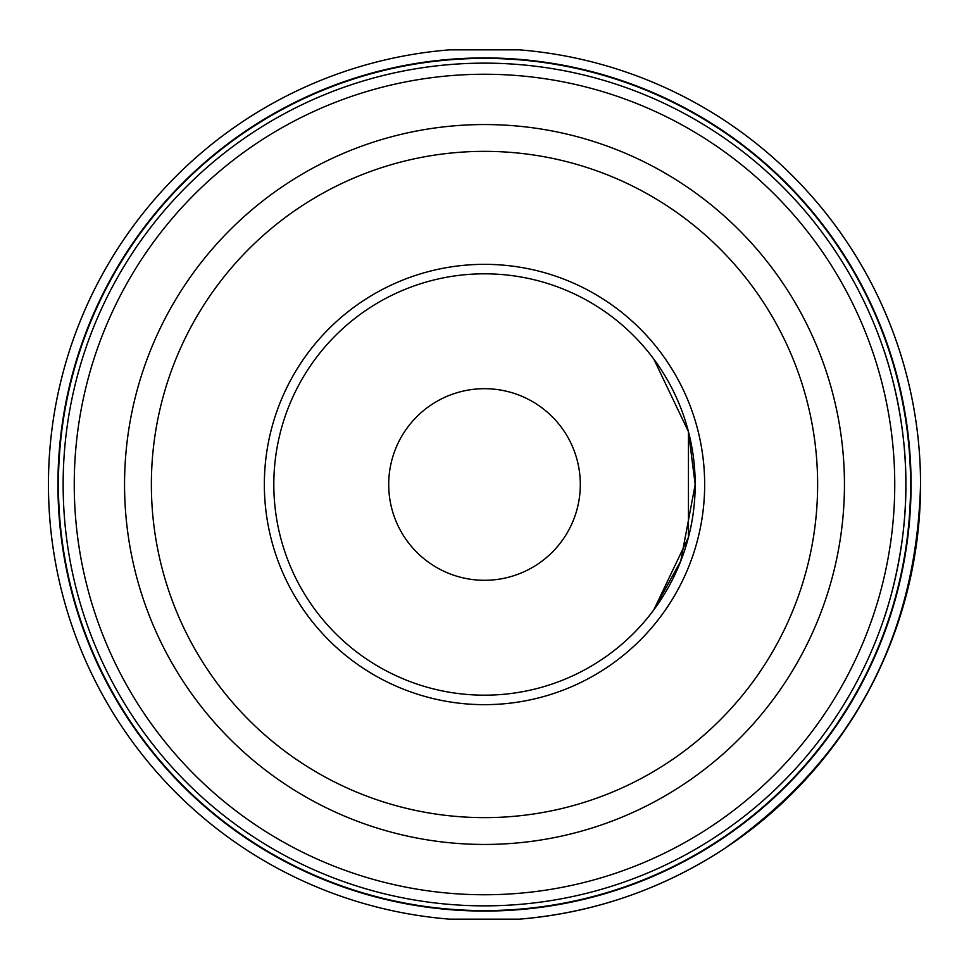 <?xml version="1.0" encoding="UTF-8"?>
<svg xmlns="http://www.w3.org/2000/svg" width="969" height="969" viewBox="0 0 969 969"><rect width="100%" height="100%" fill="white"/><g stroke="black" fill="none" stroke-linecap="round" stroke-linejoin="round"><path stroke-width="1.45" d="M883.292 348.452A421.358 421.358 0 0 0 63.142 484.5A421.358 421.358 0 0 0 484.5 905.858A421.358 421.358 0 0 0 905.858 484.5C906.584 411.377 882.892 346.938 883.292 348.452C882.892 346.938 906.584 411.377 905.858 484.5C906.584 557.611 882.892 622.05 883.292 620.535C882.892 622.05 906.584 557.611 905.858 484.5A421.358 421.358 0 0 0 886.696 358.881M653.821 609.864L680.747 561.075L695.185 484.5L688.45 431.677L653.821 359.136L688.45 431.677L688.45 537.323L653.821 609.864L680.747 561.075L695.185 484.5L688.45 431.677L653.821 359.136M388.702 484.5A95.798 95.798 0 0 1 532.405 401.529A95.798 95.798 0 0 1 532.405 567.459A95.798 95.798 0 0 1 388.702 484.5M323.04 79.434A436.05 436.05 0 0 0 323.04 889.554M645.96 889.554A436.05 436.05 0 0 0 645.96 79.434M920.55 484.5A436.05 436.05 0 0 1 519.348 919.157A436.05 436.05 0 0 0 920.55 484.5C916.202 638.825 850.77 760.229 724.255 848.723C661.815 889.469 593.44 912.943 519.13 919.169L449.689 919.157A436.05 436.05 0 0 1 48.45 484.5A436.05 436.05 0 0 1 449.652 49.843L519.299 49.843A436.05 436.05 0 0 1 920.55 484.5A436.05 436.05 0 0 0 519.348 49.843M905.858 484.5A421.358 421.358 0 0 0 484.5 63.142A421.358 421.358 0 0 0 63.142 484.5A421.358 421.358 0 0 0 484.5 905.858A421.358 421.358 0 0 0 905.858 484.5A421.358 421.358 0 0 0 484.5 63.142A421.358 421.358 0 0 0 63.142 484.5A421.358 421.358 0 0 0 484.5 905.858M484.5 695.173A210.685 210.685 0 0 0 695.185 484.5A210.685 210.685 0 0 0 484.5 273.815A210.685 210.685 0 0 0 273.815 484.5A210.685 210.685 0 0 0 484.5 695.173M449.652 49.843A436.05 436.05 0 0 0 48.45 484.5A436.05 436.05 0 0 0 449.652 919.157M484.5 911.066A426.566 426.566 0 0 0 911.066 484.5A426.566 426.566 0 0 0 484.5 57.922A426.566 426.566 0 0 0 57.934 484.5A426.566 426.566 0 0 0 484.5 911.066M484.5 910.594A426.094 426.094 0 0 0 910.594 484.5A426.094 426.094 0 0 0 484.5 58.394A426.094 426.094 0 0 0 58.406 484.5A426.094 426.094 0 0 0 484.5 910.594M484.5 894.75A410.25 410.25 0 0 0 894.75 484.5A410.25 410.25 0 0 0 484.5 74.25A410.25 410.25 0 0 0 74.25 484.5A410.25 410.25 0 0 0 484.5 894.75M484.5 844.447A359.947 359.947 0 0 0 844.447 484.5A359.947 359.947 0 0 0 484.5 124.553A359.947 359.947 0 0 0 124.553 484.5A359.947 359.947 0 0 0 484.5 844.447M484.5 817.63A333.13 333.13 0 0 0 817.63 484.5A333.13 333.13 0 0 0 484.5 151.358A333.13 333.13 0 0 0 151.37 484.5A333.13 333.13 0 0 0 484.5 817.63M484.5 704.657A220.157 220.157 0 0 0 704.657 484.5A220.157 220.157 0 0 0 484.5 264.343A220.157 220.157 0 0 0 264.343 484.5A220.157 220.157 0 0 0 484.5 704.657"/></g></svg>
